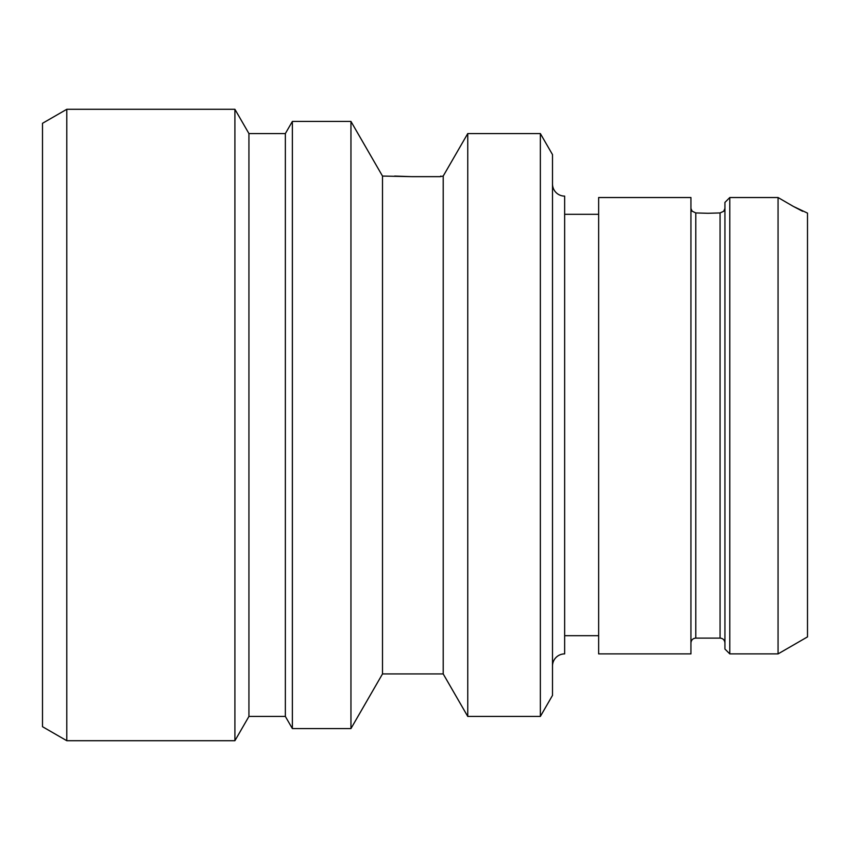 <?xml version="1.0" encoding="UTF-8"?>
<svg xmlns="http://www.w3.org/2000/svg" width="850" height="850" viewBox="0 0 850 850"><rect width="100%" height="100%" fill="white"/><g stroke="black" fill="none" stroke-linecap="round" stroke-linejoin="round"><path stroke-width="1.27" d="M42.5 123.303L42.5 726.697L66.789 740.711L66.789 109.289L42.5 123.303M394.644 176.067L411.644 176.651L382.5 176.067L350.954 121.433L292.368 121.433L285.356 133.567L248.933 133.567L234.908 109.289L234.908 740.711L66.789 740.711M234.908 109.289L66.789 109.289M248.933 133.567L248.933 716.433L234.908 740.711M285.356 133.567L285.356 716.433L248.933 716.433M292.368 121.433L292.368 728.567L285.356 716.433M350.954 121.433L350.954 728.567L292.368 728.567M382.5 176.067L382.5 673.933L350.954 728.567M540.356 133.567L540.356 716.433L552.5 695.396L552.5 154.604L540.356 133.567L467.755 133.567L443.211 176.067L443.211 673.933L382.5 673.933M443.211 176.067L440.204 176.651L440.789 176.067M411.644 176.651L440.204 176.651L411.644 176.651M467.755 133.567L467.755 716.433L443.211 673.933M540.356 716.433L467.755 716.433M552.5 183.961A12.144 12.144 0 0 0 564.644 196.106L564.644 653.894A12.144 12.144 0 0 0 552.5 666.039M598.644 635.683L564.644 635.683M598.644 214.317L564.644 214.317M598.644 653.894L598.644 197.529L690.933 197.529L690.933 653.894L598.644 653.894M692.176 211.289L690.933 208.484L692.176 211.289M724.933 208.484L723.679 211.289L720.067 212.936L707.933 213.286L720.067 212.936L720.067 638.106L695.789 638.106L695.789 212.936L707.933 213.286L695.789 212.936L692.357 211.289M724.933 202.417L729.789 197.529L729.789 653.894L724.933 649.039L724.933 202.417L729.789 197.529L778.058 197.529L793.369 206.433L778.058 197.529L778.058 653.894L807.5 636.894L807.5 213.106L793.369 206.433L802.623 211.289M720.067 638.106C722.999 638.371 724.614 639.986 724.933 642.961M729.789 653.894L778.058 653.894M695.789 638.106C692.867 638.371 691.241 639.986 690.933 642.961"/></g></svg>

